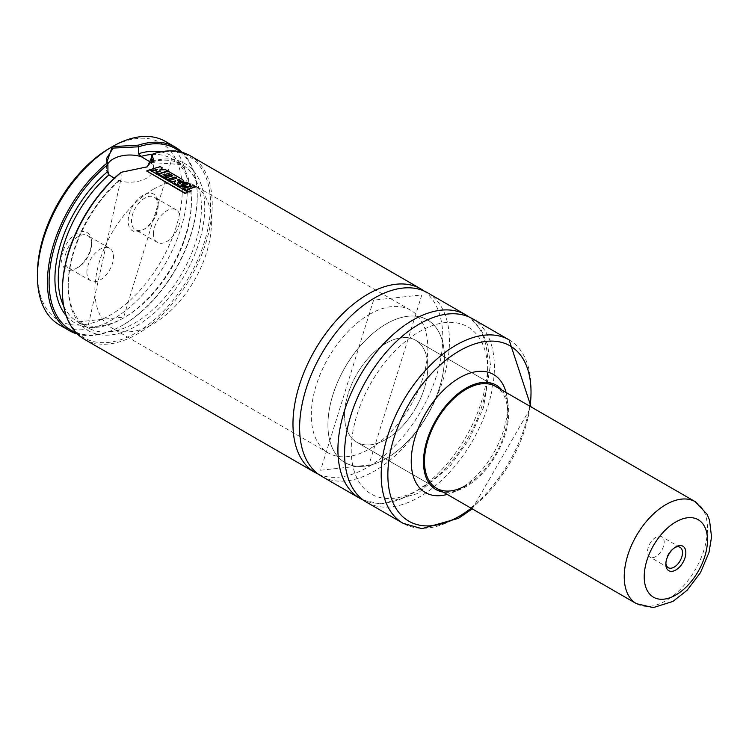 <?xml version="1.0" encoding="UTF-8"?>
<svg xmlns="http://www.w3.org/2000/svg" width="749" height="749" viewBox="0 0 749 749"><rect width="100%" height="100%" fill="white"/><g stroke="black" fill="none" stroke-linecap="round" stroke-linejoin="round"><path stroke-width="0.56" stroke-dasharray="3.75 2.81" d="M424.074 291.015A105.937 61.165 -60 0 1 436.152 376.841A105.937 61.165 -60 0 1 367.881 467.151A105.937 61.165 -60 0 1 318.344 474.145M86.893 272.252A18.837 10.87 120 0 0 90.798 280.875A18.837 10.87 120 0 0 105.309 275.829A18.837 10.87 120 0 0 113.53 256.87A18.837 10.87 120 0 0 109.626 248.256A18.837 10.87 120 0 0 95.114 253.293A18.837 10.87 120 0 0 86.893 272.252M91.547 244.183A18.837 10.87 120 0 0 87.652 235.56A18.837 10.87 120 0 0 73.14 240.607A18.837 10.87 120 0 0 64.92 259.557A18.837 10.87 120 0 0 68.814 268.179A18.837 10.87 120 0 0 78.233 267.253A18.837 10.87 120 0 0 91.547 244.183L91.547 242.264A21.187 12.237 120 0 0 76.567 233.613A21.187 12.237 120 0 0 61.587 259.557A21.187 12.237 120 0 0 76.567 268.208A21.187 12.237 120 0 0 91.547 242.264M153.479 233.81A18.837 10.87 -60 0 1 161.7 214.851A18.837 10.87 -60 0 1 176.212 209.804A18.837 10.87 -60 0 1 180.116 218.427A18.837 10.87 -60 0 1 171.895 237.386A18.837 10.87 -60 0 1 157.384 242.433A18.837 10.87 -60 0 1 153.479 233.81M158.133 205.741A18.837 10.87 -60 0 1 144.819 228.81A18.837 10.87 -60 0 1 135.4 229.737A18.837 10.87 -60 0 1 131.506 221.114A18.837 10.87 -60 0 1 139.726 202.164A18.837 10.87 -60 0 1 154.238 197.118A18.837 10.87 -60 0 1 158.133 205.741L158.133 203.822A21.187 12.237 -60 0 1 143.153 229.765A21.187 12.237 -60 0 1 128.173 221.114A21.187 12.237 -60 0 1 143.153 195.171A21.187 12.237 -60 0 1 158.133 203.822M107.613 164.125A23.537 13.594 0 0 0 106.292 168.6A23.537 13.594 0 0 0 109.363 175.313M153.142 189.403A82.399 47.571 -60 0 1 194.337 185.321A82.399 47.571 -60 0 1 206.967 251.346A82.399 47.571 -60 0 1 153.142 323.952A82.399 47.571 -60 0 1 111.947 328.034A82.399 47.571 -60 0 1 99.317 262.01A82.399 47.571 -60 0 1 153.142 189.403M386.194 323.952A82.399 47.571 -60 0 1 427.389 319.87A82.399 47.571 -60 0 1 440.019 385.894A82.399 47.571 -60 0 1 386.194 458.5A82.399 47.571 -60 0 1 344.999 462.582A82.399 47.571 -60 0 1 332.369 396.558A82.399 47.571 -60 0 1 386.194 323.952A82.399 47.571 -60 0 1 427.389 319.87A82.399 47.571 -60 0 1 440.019 385.894A82.399 47.571 -60 0 1 386.194 458.5A82.399 47.571 -60 0 1 344.999 462.582A82.399 47.571 -60 0 1 332.369 396.558A82.399 47.571 -60 0 1 386.194 323.952M386.194 343.173A58.853 33.977 -60 0 1 415.62 340.261A58.853 33.977 -60 0 1 424.636 387.42A58.853 33.977 -60 0 1 386.194 439.279A58.853 33.977 -60 0 1 356.767 442.2A58.853 33.977 -60 0 1 347.742 395.032A58.853 33.977 -60 0 1 386.194 343.173A58.853 33.977 -60 0 1 415.62 340.261A58.853 33.977 -60 0 1 424.636 387.42A58.853 33.977 -60 0 1 386.194 439.279A58.853 33.977 -60 0 1 356.767 442.2A58.853 33.977 -60 0 1 347.742 395.032A58.853 33.977 -60 0 1 386.194 343.173M495.52 386.39L415.62 340.261L495.52 386.39A58.853 33.977 -60 0 1 504.545 433.549A58.853 33.977 -60 0 1 466.093 485.418M502.008 390.135A60.266 34.791 -60 0 1 508.234 405.668A60.266 34.791 -60 0 1 466.093 486.569A60.266 34.791 -60 0 1 459.717 489.696A60.266 34.791 -60 0 1 443.155 492.074M506.062 392.476A68.168 39.36 -60 0 1 507.092 397.672A68.168 39.36 -60 0 1 459.437 489.172A68.168 39.36 -60 0 1 452.227 492.711A68.168 39.36 -60 0 1 447.209 494.415M472.45 318.709A105.937 61.165 -60 0 1 488.694 403.589A105.937 61.165 -60 0 1 419.487 496.943A105.937 61.165 -60 0 1 366.514 502.195M419.487 489.256A96.518 55.726 -60 0 1 351.234 449.849A96.518 55.726 -60 0 1 419.487 331.638A96.518 55.726 -60 0 1 487.739 371.045A96.518 55.726 -60 0 1 419.487 489.256M427.51 292.756A105.937 61.165 -60 0 1 443.745 377.646A105.937 61.165 -60 0 1 374.537 470.999A105.937 61.165 -60 0 1 321.574 476.242M109.86 148.077A102.407 59.124 -60 0 1 182.269 189.881A102.407 59.124 -60 0 1 109.86 315.301A102.407 59.124 -60 0 1 37.45 273.497M165.323 141.383A105.937 61.165 -60 0 1 181.567 226.273A105.937 61.165 -60 0 1 112.359 319.626A105.937 61.165 -60 0 1 59.386 324.879M190.293 155.801A105.937 61.165 -60 0 1 206.537 240.691A105.937 61.165 -60 0 1 137.329 334.045A105.937 61.165 -60 0 1 84.356 339.288M121.057 172.317L121.235 179.058L120.692 180.237L118.211 180.425L114.372 178.206M180.219 151.869A104.757 60.482 -60 0 1 197.259 196.613A104.757 60.482 -60 0 1 123.182 324.916L122.349 325.394A105.937 61.165 -60 0 1 77.4 334.045M182.269 152.403A105.937 61.165 -60 0 1 197.259 195.648A105.937 61.165 -60 0 1 122.349 325.394L123.182 324.916A104.757 60.482 -60 0 1 75.911 332.528M151.935 154.5A104.757 60.482 -60 0 1 209.851 216.648A104.757 60.482 -60 0 1 131.318 335.383A104.757 60.482 -60 0 1 62.42 289.835M118.211 180.425A23.537 13.594 0 0 0 153.376 168.6A23.537 13.594 0 0 0 151.523 163.319M121.235 172.364L146.888 167.055M155.726 170.941L157.346 169.218M156.026 172.944L160.37 171.549L158.788 171.652M160.398 169.845L165.426 170.06L167.692 171.371L158.208 174.208M150.652 169.864L160.174 167.027L162.374 168.291M157.337 169.602L156.607 169.826M180.153 180.443L179.357 181.024L177.682 180.209M158.545 174.423L168.057 171.577L182.25 179.367M182.222 179.76L183.645 180.986M163.46 174.789L166.306 176.82M167.991 173.45L166.943 173.74L169.995 175.5M165.492 178.44L172.289 175.931M169.611 180.809L176.399 178.299M174.32 183.524L175.575 181.277L175.088 181.005M182.616 182.082L180.528 182.522M187.213 184.329L185.602 185.892L181.249 185.293M181.249 185.677L181.052 185.097M178.037 184.825L181.567 182.644L189.197 183.215M189.141 186.763L186.604 187.531M189.169 183.617L190.798 185.153M183.627 188.907L193.195 185.658M188.542 189.263L191.379 191.285M193.167 186.061L195.367 187.334M146.673 171.343L149.407 169.826M149.416 170.201L187.924 192.437M655.862 556.535A11.769 6.797 -60 0 1 649.982 557.116A11.769 6.797 -60 0 1 648.175 547.688A11.769 6.797 -60 0 1 655.862 537.314A11.769 6.797 -60 0 1 661.751 536.724A11.769 6.797 -60 0 1 663.558 546.161A11.769 6.797 -60 0 1 655.862 556.535M665.889 563.192A11.769 6.797 -60 0 1 665.852 562.302A11.769 6.797 -60 0 1 674.175 547.884L675.841 546.92L674.175 547.884A11.769 6.797 -60 0 1 674.971 547.472M369.547 314.337A82.399 47.571 -60 0 1 410.742 310.264A82.399 47.571 -60 0 1 423.372 376.288A82.399 47.571 -60 0 1 369.547 448.894A82.399 47.571 -60 0 1 328.352 452.976A82.399 47.571 -60 0 1 315.722 386.952A82.399 47.571 -60 0 1 369.547 314.337M509.077 339.849A105.937 61.165 -60 0 1 525.311 424.739A105.937 61.165 -60 0 1 456.104 518.093A105.937 61.165 -60 0 1 403.14 523.336M465.794 314.861A105.937 61.165 -60 0 1 482.038 399.751A105.937 61.165 -60 0 1 412.83 493.104A105.937 61.165 -60 0 1 359.857 498.347M151.757 161.447A96.518 55.726 -60 0 1 204.318 216.779A96.518 55.726 -60 0 1 136.496 325.881A96.518 55.726 -60 0 1 68.683 295.087A96.518 55.726 -60 0 1 121.235 179.058M151.71 161.99A94.168 54.368 -60 0 1 181.913 164.555A94.168 54.368 -60 0 1 196.35 240.008A94.168 54.368 -60 0 1 134.829 322.997A94.168 54.368 -60 0 1 87.745 327.659A94.168 54.368 -60 0 1 70.696 262.459A94.168 54.368 -60 0 1 118.951 180.603M152.01 154.463A94.168 54.368 -60 0 1 171.924 158.788A94.168 54.368 -60 0 1 186.361 234.25A94.168 54.368 -60 0 1 124.84 317.23A94.168 54.368 -60 0 1 77.765 321.892A94.168 54.368 -60 0 1 63.731 306.144M160.67 151.878A96.518 55.726 -60 0 1 188.561 224.223A96.518 55.726 -60 0 1 123.182 318.185A96.518 55.726 -60 0 1 66.146 315.601M530.049 406.323A101.227 58.441 -60 0 1 471.187 508.262M695.278 501.718A58.853 33.977 -60 0 1 704.303 548.877A58.853 33.977 -60 0 1 665.852 600.745A58.853 33.977 -60 0 1 636.425 603.657M320.6 470.241L368.854 464.998L421.827 294.909L373.564 300.162L320.6 470.241M90.798 280.875L68.814 268.179M78.233 267.253L76.567 268.208M176.212 209.804L154.238 197.118M106.292 168.6L106.292 159.078M410.742 310.264L194.337 185.321M459.717 489.696L452.227 492.711M363.424 500.182L380.969 504.114L417.539 493.572L449.99 466.187L469.286 439.101L483.414 407.802L490.464 364.903L487.599 344.793L481.364 330.29L469.164 317.024M120.692 180.237L87.745 327.659L77.765 321.892L123.669 317.108L171.924 158.788L181.913 164.555L151.354 162.552M197.259 196.613L197.259 195.648M472.263 508.88L531.116 406.941M508.234 405.668L507.092 397.672M436.667 488.329L356.767 442.2L436.667 488.329M328.352 452.976L111.947 328.034M153.376 168.6L153.376 158.891M146.495 167.289L147.328 166.812M144.819 228.81L143.153 229.765M157.384 242.433L135.4 229.737M109.626 248.256L87.652 235.56M668.286 567.686L649.982 557.116M665.852 562.302L665.852 564.222M680.064 547.304L661.751 536.724"/><path stroke-width="1.12" d="M318.344 474.145A105.937 61.165 -60 0 1 314.917 472.404A105.937 61.165 -60 0 1 298.673 387.514A105.937 61.165 -60 0 1 367.881 294.16A105.937 61.165 -60 0 1 420.854 288.908A105.937 61.165 -60 0 1 424.074 291.015M114.372 178.206L108.961 174.835L107.922 171.371L107.922 164.677L106.377 163.61L112.35 146.635A105.937 61.165 -60 0 1 165.323 141.383L175.313 147.15A105.937 61.165 -60 0 1 182.269 152.403M77.4 334.045A105.937 61.165 -60 0 1 69.376 330.646L59.386 324.879A105.937 61.165 -60 0 1 37.45 276.381A105.937 61.165 -60 0 1 112.35 146.635L138.322 145.166L138.612 146.804L113.193 148.077L106.292 158.891L107.922 164.677M138.434 147.057L138.434 153.751L141.458 156.784A23.537 13.594 0 0 0 113.193 158.994A23.537 13.594 0 0 0 107.613 164.125M466.093 389.302A58.853 33.977 -60 0 1 495.52 386.39L695.278 501.718A58.853 33.977 -60 0 0 665.852 504.629A58.853 33.977 -60 0 0 627.4 556.498A58.853 33.977 -60 0 0 636.425 603.657L436.667 488.329A58.853 33.977 -60 0 1 427.651 441.17A58.853 33.977 -60 0 1 466.093 389.302M443.155 492.074A60.266 34.791 -60 0 1 425.189 447.181A60.266 34.791 -60 0 1 466.093 388.151A60.266 34.791 -60 0 1 502.008 390.135M447.209 494.415A68.168 39.36 -60 0 1 411.632 453.997A68.168 39.36 -60 0 1 459.437 377.852A68.168 39.36 -60 0 1 506.062 392.476M403.14 523.336L366.514 502.195A105.937 61.165 -60 0 1 350.279 417.305A105.937 61.165 -60 0 1 419.487 323.952A105.937 61.165 -60 0 1 472.45 318.709L509.077 339.849A105.937 61.165 -60 0 0 456.104 345.092A105.937 61.165 -60 0 0 386.896 438.446A105.937 61.165 -60 0 0 403.14 523.336L421.874 528.663L458.463 518.327L472.263 508.88M359.857 498.347L321.574 476.242A105.937 61.165 -60 0 1 305.33 391.353A105.937 61.165 -60 0 1 374.537 297.999A105.937 61.165 -60 0 1 427.51 292.756L465.794 314.861A105.937 61.165 -60 0 0 412.83 320.104A105.937 61.165 -60 0 0 343.622 413.457A105.937 61.165 -60 0 0 359.857 498.347L363.424 500.182M37.45 276.381L37.45 273.497A102.407 59.124 -60 0 1 109.86 148.077L112.35 146.635M141.458 156.784L150.708 162.271L151.757 161.447L151.757 154.743L153.302 153.817L147.319 166.812L121.057 172.317A104.757 60.482 -60 0 0 62.42 289.835L62.42 290.799A105.937 61.165 -60 0 1 121.357 172.261M314.917 472.404L84.356 339.288A105.937 61.165 -60 0 1 62.42 290.799M138.612 146.804A104.757 60.482 -60 0 1 180.219 151.869M138.322 145.166A105.937 61.165 -60 0 1 175.313 147.15M69.376 330.646A105.937 61.165 -60 0 1 50.464 256.055A105.937 61.165 -60 0 1 106.377 163.61M75.911 332.528A104.757 60.482 -60 0 1 51.241 260.493A104.757 60.482 -60 0 1 107.744 164.63M151.71 161.99A94.168 54.368 -60 0 0 150.708 162.271L151.354 162.552M153.302 153.817A105.937 61.165 -60 0 1 190.293 155.801L420.854 288.908M466.093 485.418A58.853 33.977 -60 0 1 436.667 488.329M151.523 163.319A23.537 13.594 0 0 0 150.306 161.887M146.888 167.055L153.376 158.891L151.757 154.743M158.788 171.652L157.159 171.764L155.726 170.941L157.346 169.218L152.74 170.688L150.643 169.48L160.202 166.624L162.402 167.898L159.902 169.873L165.454 169.658L167.72 170.969L158.198 173.824L156.017 172.57L160.38 171.156L157.159 171.381L155.736 170.557M158.535 174.096L156.017 172.57M162.402 167.898L159.883 170.266M157.337 169.602L152.749 171.072L150.643 169.48M177.27 180.331L179.095 179.788L180.153 180.443L177.288 179.938L179.114 179.395L180.369 180.303M182.25 179.367L183.702 180.79L182.85 181.604L178.384 181.913L176.942 184.657L174.311 183.14L175.575 180.883L171.802 181.698L169.611 180.434L176.867 178.168L174.966 177.073L167.682 179.329L165.482 178.056L172.766 175.8L168.01 173.047L166.952 173.347L170.014 175.107L167.729 175.772L164.696 174.021L163.029 174.536L166.306 176.427L164.022 177.213L158.535 174.049L168.085 171.175L182.25 179.367M183.645 180.986L182.616 182.082M166.306 176.427L164.022 177.588L158.535 174.049M170.014 175.107L167.72 176.165L164.686 174.405L163.02 174.92M172.289 175.931L167.991 173.45L166.943 173.74M176.399 178.299L174.948 177.466L167.692 179.713L165.482 178.056M175.575 181.277L171.811 182.082L169.611 180.434M180.528 182.522L178.374 182.307L176.942 185.031L174.311 183.14M181.249 185.677L182.681 184.254L187.241 183.936L187.709 184.441M181.249 185.293L182.7 183.861L187.241 183.936L185.612 185.499L180.986 184.909M181.576 182.26L189.197 183.215L190.836 184.947L188.57 186.595L178.88 185.921L178.019 184.629L181.576 182.26M186.604 187.531L178.88 186.304L178.037 184.825M190.798 185.153L189.141 186.763M191.379 190.901L189.104 192.062L183.627 188.523L193.195 185.658L195.395 186.932L188.111 189.02L191.379 190.901L189.094 191.678L183.627 188.523M195.395 186.932L188.111 189.403M187.915 192.053L185.172 193.57L146.654 170.969L149.407 169.826L187.915 192.053L185.153 193.195L146.654 170.969M674.971 547.472A11.769 6.797 -60 0 1 680.064 547.304A11.769 6.797 -60 0 1 681.862 556.732A11.769 6.797 -60 0 1 674.175 567.105A11.769 6.797 -60 0 1 668.286 567.686A11.769 6.797 -60 0 1 665.889 563.192M675.841 569.989A14.128 8.155 -60 0 1 665.852 564.222A14.128 8.155 -60 0 1 675.841 546.92L675.841 546.92A14.128 8.155 -60 0 1 685.831 552.687A14.128 8.155 -60 0 1 675.841 569.989M471.187 508.262A101.227 58.441 -60 0 1 459.437 516.164A101.227 58.441 -60 0 1 387.86 474.838A101.227 58.441 -60 0 1 459.437 350.86A101.227 58.441 -60 0 1 530.049 406.323M140.728 156.504A94.168 54.368 -60 0 1 152.01 154.463M63.731 306.144A94.168 54.368 -60 0 1 108.961 174.835M66.146 315.601A96.518 55.726 -60 0 1 107.922 171.371M138.434 153.751A96.518 55.726 -60 0 1 160.67 151.878M675.841 521.931A44.725 25.822 -60 0 1 707.468 540.198A44.725 25.822 -60 0 1 675.841 594.978A44.725 25.822 -60 0 1 644.215 576.711A44.725 25.822 -60 0 1 675.841 521.931M469.164 317.024L465.794 314.861M531.116 406.941L509.077 339.849M636.425 603.657L653.175 607.617L672.911 601.438L687.114 590.296L700.474 572.62L709.003 552.453L711.55 536.939L709.509 520.115L707.131 514.338L695.278 501.718"/></g></svg>

